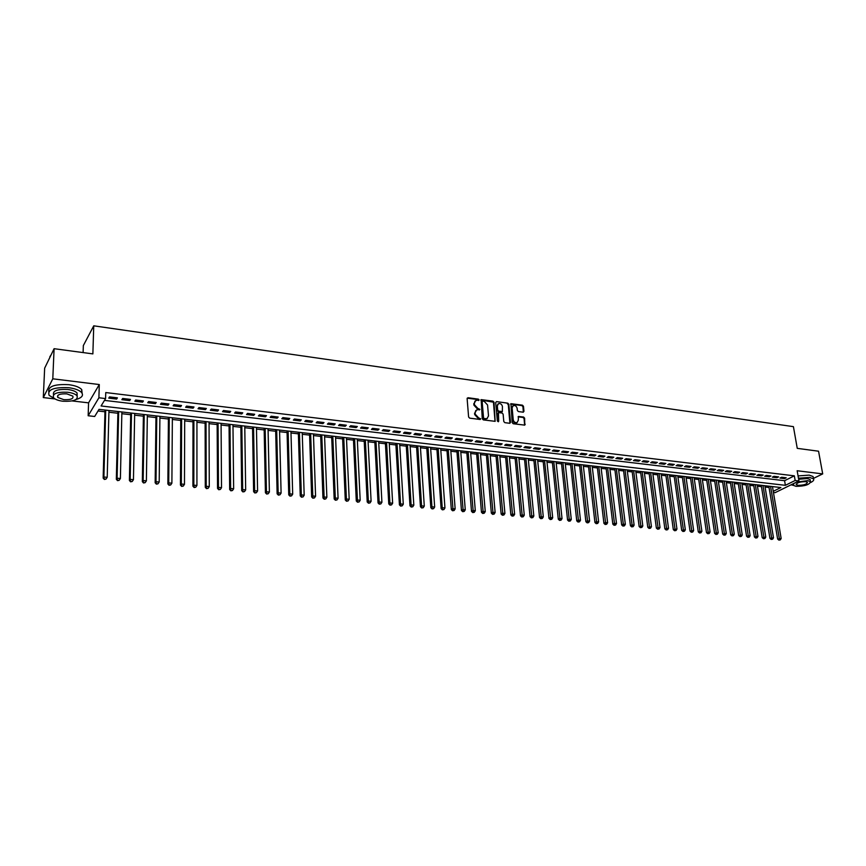 <?xml version="1.0" encoding="UTF-8"?>
<svg xmlns="http://www.w3.org/2000/svg" width="866" height="866" viewBox="0 0 866 866"><rect width="100%" height="100%" fill="white"/><g stroke="black" fill="none" stroke-linecap="round" stroke-linejoin="round"><path stroke-width="1.3" d="M479.115 399.94L478.378 399.139L468.019 397.732L467.12 398.609L468.603 416.99L469.675 418.148L480.089 419.48L480.706 418.852L478.627 417.877L475.228 414.197L475.098 412.671L476.614 409.964L479.916 409.369L477.837 408.395L474.438 404.725L474.319 403.199L475.802 400.525L479.115 399.94M478.584 400.568L477.859 399.572L467.196 398.165M480.165 419.49L478.097 418.289L478.627 417.877M479.374 409.997L477.307 408.817L477.837 408.395M523.118 412.194L523.962 411.318L523.475 406.295L522.436 405.169L510.951 403.697L512.185 422.608L513.224 423.745L524.764 425.13L524.623 418.17L523.594 417.044L518.453 416.459L518.279 420.335L517.045 422.597C515.075 422.889 513.798 421.915 513.224 419.674L512.109 407.778L513.311 405.559C515.292 405.256 516.569 406.219 517.154 408.46L517.338 410.43L518.377 411.556L523.118 412.194M104.483 400.395L784.585 480.706L794.338 475.835L795.15 480.489L798.939 480.933L775.102 492.667L773.446 492.483M54.093 348.695L52.794 378.81L43.3 397.57L44.653 368.18L54.093 348.695L92.868 353.891L93.745 325.822L793.418 426.646L797.25 448.35L818.554 451.208L822.7 473.897L797.153 470.747L798.939 480.933M72.105 400.926L88.57 402.852L99.287 384.547L52.794 378.81M99.287 384.547L98.908 397.775L105.587 398.577L101.084 405.97L785.375 485.317L795.15 480.489M794.338 475.835L105.76 392.558L105.587 398.577M494.021 402.279L492.97 401.142L481.182 399.627L482.265 418.754L483.325 419.902L495.157 421.331L494.021 402.279L480.782 400.016M496.564 401.629L507.801 403.166L508.84 404.292L510.518 422.392L509.663 423.279L504.846 422.662L503.796 421.525L503.124 414.143L502.074 413.006L498.47 412.627L498.697 421.168L498.361 421.764L497.344 420.995L495.698 402.506L496.564 401.629L507.801 403.166M813.423 478.422L822.7 473.897M117.419 397.84L109.517 396.899L108.759 398.133L116.639 399.074L117.419 397.84M130.474 399.399L122.658 398.468L121.868 399.691L129.684 400.622L130.474 399.399M143.41 400.947L135.67 400.027L134.858 401.239L142.598 402.16L143.41 400.947M156.237 402.484L148.562 401.564L147.729 402.777L155.393 403.686L156.237 402.484M168.935 404L161.325 403.091L160.481 404.292L168.08 405.191L168.935 404M181.524 405.505L173.979 404.606L173.113 405.797L180.637 406.695L181.524 405.505M193.995 406.998L186.526 406.1L185.627 407.291L193.086 408.178L193.995 406.998M206.346 408.471L198.953 407.583L198.033 408.763L205.426 409.64L206.346 408.471M218.589 409.932L211.261 409.055L210.33 410.224L217.647 411.101L218.589 409.932M230.724 411.382L223.46 410.516L222.508 411.675L229.761 412.541L230.724 411.382M242.751 412.822L235.552 411.967L234.578 413.114L241.776 413.97L242.751 412.822M254.669 414.251L247.535 413.396L246.539 414.543L253.673 415.388L254.669 414.251M266.479 415.658L259.41 414.814L258.404 415.951L265.461 416.795L266.479 415.658M278.192 417.066L271.177 416.221L270.149 417.347L277.152 418.181L278.192 417.066M289.796 418.451L282.846 417.618L281.796 418.743L288.746 419.566L289.796 418.451M301.303 419.826L294.408 419.003L293.347 420.118L300.231 420.93L301.303 419.826M312.702 421.19L305.871 420.367L304.789 421.471L311.608 422.283L312.702 421.19M324.003 422.543L317.237 421.731L316.144 422.825L322.899 423.636L324.003 422.543M335.207 423.875L328.495 423.073L327.391 424.167L334.092 424.968L335.207 423.875M346.313 425.206L339.667 424.416L338.541 425.498L345.177 426.288L346.313 425.206M357.333 426.527L350.73 425.736L349.593 426.808L356.175 427.598L357.333 426.527M368.245 427.826L361.707 427.046L360.548 428.118L367.087 428.897L368.245 427.826M379.07 429.125L372.586 428.345L371.417 429.406L377.89 430.185L379.07 429.125M389.808 430.402L383.378 429.633L382.187 430.694L388.618 431.452L389.808 430.402M400.449 431.679L394.073 430.922L392.872 431.961L399.237 432.719L400.449 431.679M411.004 432.935L404.682 432.188L403.469 433.227L409.78 433.974L411.004 432.935M421.471 434.191L415.204 433.444L413.97 434.472L420.237 435.219L421.471 434.191M431.853 435.436L425.639 434.689L424.394 435.717L430.597 436.453L431.853 435.436M442.147 436.659L435.977 435.923L434.721 436.951L440.881 437.676L442.147 436.659M452.355 437.882L446.239 437.157L444.962 438.164L451.078 438.9L452.355 437.882M462.476 439.094L456.414 438.369L455.126 439.376L461.188 440.101L462.476 439.094M472.511 440.296L466.503 439.571L465.204 440.577L471.212 441.292L472.511 440.296M482.47 441.487L476.506 440.772L475.196 441.768L481.16 442.472L482.47 441.487M492.353 442.667L486.432 441.963L485.112 442.948L491.022 443.652L492.353 442.667M502.15 443.836L496.283 443.132L494.941 444.117L500.808 444.821L502.15 443.836M511.871 444.994L506.047 444.301L504.705 445.276L510.518 445.968L511.871 444.994M521.505 446.152L515.735 445.46L514.372 446.434L520.141 447.116L521.505 446.152M531.075 447.289L525.337 446.607L523.973 447.57L529.7 448.252L531.075 447.289M540.557 448.426L534.874 447.744L533.499 448.707L539.172 449.389L540.557 448.426M549.964 449.551L544.335 448.88L542.939 449.833L548.568 450.504L549.964 449.551M559.306 450.666L553.71 450.006L552.313 450.948L557.899 451.619L559.306 450.666M568.572 451.781L563.019 451.11L561.612 452.052L567.154 452.712L568.572 451.781M577.763 452.875L572.253 452.214L570.835 453.156L576.334 453.806L577.763 452.875M586.877 453.968L581.422 453.308L579.982 454.249L585.438 454.899L586.877 453.968M595.927 455.051L590.504 454.401L589.064 455.332L594.477 455.971L595.927 455.051M604.901 456.122L599.532 455.484L598.081 456.404L603.45 457.042L604.901 456.122M613.81 457.183L608.473 456.544L607.023 457.465L612.349 458.103L613.81 457.183M622.654 458.244L617.361 457.605L615.888 458.525L621.182 459.153L622.654 458.244M631.422 459.294L626.172 458.666L624.689 459.565L629.939 460.192L631.422 459.294M640.136 460.333L634.919 459.705L633.436 460.615L638.643 461.232L640.136 460.333M648.775 461.361L643.6 460.744L642.096 461.643L647.27 462.26L648.775 461.361M657.348 462.39L652.206 461.773L650.702 462.671L655.833 463.278L657.348 462.39M665.857 463.407L660.758 462.801L659.243 463.689L664.341 464.295L665.857 463.407M674.3 464.414L669.245 463.808L667.718 464.696L672.774 465.291L674.3 464.414M682.679 465.421L677.656 464.815L676.13 465.692L681.152 466.287L682.679 465.421M691.003 466.417L686.013 465.821L684.476 466.687L689.455 467.283L691.003 466.417M699.263 467.402L694.316 466.806L692.768 467.672L697.715 468.268L699.263 467.402M707.457 468.376L702.543 467.792L700.995 468.658L705.898 469.242L707.457 468.376M715.587 469.35L710.715 468.766L709.157 469.632L714.028 470.206L715.587 469.35M723.662 470.314L718.823 469.74L717.264 470.595L722.092 471.169L723.662 470.314M731.683 471.277L726.877 470.703L725.307 471.548L730.103 472.122L731.683 471.277M739.64 472.23L734.877 471.656L733.296 472.5L738.059 473.063L739.64 472.23M747.542 473.172L742.812 472.609L741.22 473.442L745.951 474.005L747.542 473.172M755.379 474.113L750.681 473.55L749.09 474.384L753.788 474.936L755.379 474.113M763.173 475.044L758.508 474.481L756.906 475.315L761.571 475.867L763.173 475.044M770.902 475.964L766.269 475.412L764.667 476.235L769.289 476.787L770.902 475.964M778.577 476.885L773.977 476.332L772.364 477.155L776.954 477.696L778.577 476.885M780.006 478.064L784.574 478.606L786.198 477.794L781.63 477.253L780.006 478.064M98.031 410.982L104.97 411.772M108.921 412.227L117.884 413.244M121.846 413.699L130.69 414.706M134.641 415.16L143.388 416.156M147.328 416.6L155.956 417.585M159.896 418.04L168.415 419.014M172.356 419.458L180.767 420.421M184.696 420.865L192.999 421.818M196.939 422.262L205.123 423.193M209.063 423.647L217.149 424.567M221.079 425.011L229.057 425.931M232.986 426.375L240.867 427.274M244.786 427.717L252.58 428.605M256.488 429.06L264.173 429.937M268.092 430.38L275.68 431.246M279.588 431.69L287.079 432.545M290.987 432.989L298.391 433.834M302.288 434.277L309.595 435.111M313.492 435.555L320.712 436.377M324.598 436.821L331.721 437.633M335.618 438.077L342.644 438.878M346.53 439.322L353.48 440.112M357.366 440.556L364.218 441.346M368.093 441.779L374.87 442.558M378.745 443.002L385.435 443.76M389.299 444.204L395.914 444.962M399.778 445.395L406.295 446.142M410.159 446.585L416.6 447.321M420.454 447.754L426.819 448.48M430.673 448.924L436.951 449.638M440.794 450.082L447.008 450.785M450.85 451.218L456.977 451.922M460.809 452.355L466.871 453.048M470.703 453.492L476.679 454.174M480.511 454.607L486.411 455.278M490.232 455.711L496.066 456.382M499.888 456.815L505.647 457.475M509.457 457.908L515.151 458.558M518.961 458.991L524.58 459.63M528.379 460.062L533.932 460.701M537.732 461.134L543.22 461.762M547.009 462.195L552.432 462.812M556.21 463.245L561.569 463.851M565.346 464.284L570.64 464.89M574.407 465.313L579.635 465.908M583.403 466.341L588.566 466.926M592.322 467.359L597.421 467.943M601.177 468.365L606.222 468.939M609.967 469.372L614.947 469.935M618.692 470.368L623.607 470.931M627.341 471.353L632.202 471.905M635.936 472.338L640.732 472.879M644.466 473.301L649.197 473.843M652.921 474.276L657.608 474.806M661.321 475.228L665.954 475.759M669.667 476.181L674.235 476.701M677.937 477.123L682.451 477.642M686.153 478.064L690.613 478.573M694.305 478.995L698.71 479.493M702.402 479.916L706.753 480.413M710.445 480.836L714.742 481.323M718.423 481.745L722.666 482.221M726.336 482.643L730.536 483.12M734.206 483.542L738.352 484.018M742.01 484.43L746.102 484.895M749.761 485.317L753.81 485.783M757.458 486.194L761.452 486.649M765.1 487.071L769.051 487.515M93.745 325.822L83.342 345.566L83.104 352.581M773.251 491.314L780.872 487.547L99.016 409.358L94.675 416.481L88.159 415.756L98.908 397.775M88.57 402.852L88.159 415.756M43.3 397.57L55.056 398.945M784.585 480.706L785.375 485.317M116.639 399.074L116.672 397.754M129.684 400.622L129.705 399.313M142.598 402.16L142.619 400.85M155.393 403.686L155.415 402.387M168.08 405.191L168.091 403.902M180.637 406.695L180.648 405.396M193.086 408.178L193.086 406.89M205.426 409.64L205.426 408.362M217.647 411.101L217.637 409.824M229.761 412.541L229.75 411.274M241.776 413.97L241.755 412.703M253.673 415.388L253.651 414.132M265.461 416.795L265.44 415.539M277.152 418.181L277.12 416.936M288.746 419.566L288.703 418.321M300.231 420.93L300.188 419.696M311.608 422.283L311.565 421.049M322.899 423.636L322.856 422.402M334.092 424.968L334.038 423.734M345.177 426.288L345.123 425.065M356.175 427.598L356.121 426.375M367.087 428.897L367.022 427.685M377.89 430.185L377.825 428.973M388.618 431.452L388.542 430.25M399.237 432.719L399.172 431.528M409.78 433.974L409.705 432.784M420.237 435.219L420.151 434.039M430.597 436.453L430.521 435.273M440.881 437.676L440.794 436.496M451.078 438.9L450.98 437.72M461.188 440.101L461.091 438.932M471.212 441.292L471.115 440.123M481.16 442.472L481.063 441.314M491.022 443.652L490.925 442.494M500.808 444.821L500.7 443.663M510.518 445.968L510.41 444.821M520.141 447.116L520.033 445.979M529.7 448.252L529.581 447.116M539.172 449.389L539.053 448.252M548.568 450.504L548.459 449.367M557.899 451.619L557.78 450.482M567.154 452.712L567.035 451.597M576.334 453.806L576.204 452.691M585.438 454.899L585.319 453.784M594.477 455.971L594.347 454.856M603.45 457.042L603.321 455.927M612.349 458.103L612.219 456.999M621.182 459.153L621.041 458.049M629.939 460.192L629.809 459.099M638.643 461.232L638.502 460.138M647.27 462.26L647.129 461.167M655.833 463.278L655.692 462.195M664.341 464.295L664.19 463.213M672.774 465.291L672.622 464.219M681.152 466.287L681.001 465.215M689.455 467.283L689.304 466.211M697.715 468.268L697.552 467.196M705.898 469.242L705.736 468.181M714.028 470.206L713.865 469.145M722.092 471.169L721.93 470.108M730.103 472.122L729.941 471.072M738.059 473.063L737.886 472.024M745.951 474.005L745.778 472.966M753.788 474.936L753.615 473.897M761.571 475.867L761.398 474.828M769.289 476.787L769.116 475.748M776.954 477.696L776.78 476.668M784.574 478.606L784.401 477.577M474.958 401.11L474.319 403.199M477.307 408.817L473.918 405.147L473.799 403.621M475.759 410.549L475.098 412.671M478.097 418.289L474.698 414.619L474.579 413.093M495.027 421.363L493.49 402.701M482.784 401.142L482.167 401.759L483.531 417.802L484.278 418.614L486.995 418.646L488.511 415.929L487.558 404.985L484.191 401.337L482.784 401.142M487.298 418.505L485.155 419.198L483.012 418.224L481.648 402.181M509.901 423.279L508.299 404.714L507.26 403.588M498.145 412.876L497.474 413.883L498.156 421.58L498.697 421.168M502.432 406.522C501.836 404.26 500.548 403.285 498.545 403.61L497.322 405.829L497.69 410.04L498.74 411.177L502.345 411.556L502.432 406.522M497.82 404.108L497.322 405.829M502.128 411.729L498.21 411.588L497.16 410.452L496.792 406.251M512.607 406.046L512.109 407.778M517.208 422.521L516.504 422.998C514.534 423.29 513.257 422.316 512.683 420.086L511.568 408.189M524.601 425.174L524.082 418.57L523.042 417.455L518.063 416.827M523.345 412.194L522.934 406.706L521.895 405.58L510.561 404.076M105.013 410.04L103.151 478.086L103.898 477.014L107.211 477.318L108.964 410.495M105.717 410.127L103.898 477.014L104.321 479.45L105.955 479.136L104.624 479.017M107.211 477.318L105.955 479.136M104.321 479.45L103.151 478.086M51.181 354.703L49.86 356.727M76.013 399.518C81.837 397.819 83.71 395.502 81.61 392.547C79.358 390.176 75.093 388.563 68.825 387.719C53.735 387.08 47.165 389.624 49.113 395.361L54.385 398.501M82.118 393.261L81.707 389.559C79.466 387.178 75.201 385.554 68.944 384.699C54.894 383.963 48.15 386.279 48.723 391.638M53.53 394.799C52.534 390.772 57.308 389.007 67.862 389.494C72.387 390.101 75.461 391.27 77.085 392.98L77.15 395.935M67.754 392.266C56.896 391.811 52.177 393.64 53.573 397.754C55.251 399.486 58.358 400.644 62.904 401.229C73.664 401.672 78.351 399.843 76.987 395.73C75.353 394.03 72.279 392.872 67.754 392.266M63.759 399.659C70.698 399.94 73.729 398.761 72.841 396.119L66.888 393.878C59.895 393.586 56.853 394.766 57.751 397.418L63.759 399.659M810.641 482.514C813.315 481.182 814.267 479.948 813.499 478.833L809.613 477.404L798.463 478.216M791.026 484.83L793.213 485.317M813.293 477.718L813.087 476.549L809.212 475.12L798.062 475.921M798.647 479.266L807.328 478.53L810.121 479.558L810.273 480.403M794.1 483.325L793.202 485.306L796.049 486.335C804.86 486.237 809.678 484.679 810.5 481.658L807.697 480.63L796.514 482.135M798.095 485.328C803.789 485.263 806.895 484.267 807.415 482.319L805.607 481.658C799.892 481.713 796.785 482.719 796.276 484.668L798.095 485.328M117.928 411.523L116.336 479.277L117.105 478.216L120.396 478.508L121.879 411.978M118.664 411.61L117.105 478.216L117.516 480.641L119.14 480.327L117.83 480.208M120.396 478.508L119.14 480.327M117.516 480.641L116.336 479.277M130.734 412.985L129.402 480.468L130.192 479.396L133.451 479.699L134.674 413.439M131.491 413.082L130.192 479.396L130.582 481.81L132.206 481.507L130.907 481.388M133.451 479.699L132.206 481.507M130.582 481.81L129.402 480.468M143.41 414.446L142.338 481.637L143.161 480.576L146.386 480.868L147.35 414.901M144.2 414.533L143.161 480.576L143.529 482.979L145.142 482.665L143.853 482.557M146.386 480.868L145.142 482.665M143.529 482.979L142.338 481.637M155.977 415.886L155.166 482.795L155.999 481.745L159.192 482.037L159.918 416.34M156.789 415.983L155.999 481.745L156.356 484.126L157.969 483.823L156.692 483.715M159.192 482.037L157.969 483.823M156.356 484.126L155.166 482.795M168.426 417.315L167.863 483.942L168.729 482.903L171.89 483.185L172.366 417.769M169.271 417.412L168.729 482.903L169.065 485.274L170.667 484.971L169.4 484.852M171.89 483.185L170.667 484.971M169.065 485.274L167.863 483.942M180.767 418.733L180.453 485.079L181.34 484.04L184.469 484.332L184.707 419.176M181.633 418.83L181.34 484.04L181.654 486.4L183.256 486.107L182.001 485.988M184.469 484.332L183.256 486.107M181.654 486.4L180.453 485.079M192.999 420.129L192.923 486.205L193.832 485.176L196.928 485.458L196.939 420.584M193.887 420.237L193.832 485.176L194.125 487.526L195.727 487.222L194.482 487.114M196.928 485.458L195.727 487.222M194.125 487.526L192.923 486.205M205.123 421.525L205.285 487.32L206.205 486.302L209.28 486.584L209.052 421.969M206.032 421.623L206.205 486.302L206.487 488.64L208.089 488.337L206.855 488.229M209.28 486.584L208.089 488.337M206.487 488.64L205.285 487.32M217.139 422.9L217.528 488.424L218.47 487.417L221.523 487.688L221.068 423.344M218.07 423.009L218.47 487.417L218.741 489.734L220.332 489.442L219.12 489.333M221.523 487.688L220.332 489.442M218.741 489.734L217.528 488.424M229.046 424.264L229.663 489.528L230.627 488.521L233.647 488.792L232.965 424.719M229.999 424.372L230.627 488.521L230.876 490.827L232.467 490.535L231.265 490.427M233.647 488.792L232.467 490.535M230.876 490.827L229.663 489.528M240.845 425.617L241.69 490.611L242.675 489.615L245.673 489.885L244.764 426.072M241.831 425.726L242.675 489.615L242.902 491.91L244.493 491.617L243.303 491.509M245.673 489.885L244.493 491.617M242.902 491.91L241.69 490.611M252.547 426.96L253.608 491.693L254.615 490.697L257.581 490.968L256.466 427.403M253.554 427.079L254.615 490.697L254.831 492.981L256.412 492.7L255.232 492.592M257.581 490.968L256.412 492.7M254.831 492.981L253.608 491.693M264.141 428.291L265.429 492.754L266.447 491.769L269.391 492.04L268.059 428.735M265.169 428.41L266.447 491.769L266.641 494.042L268.233 493.761L267.053 493.652M269.391 492.04L268.233 493.761M266.641 494.042L265.429 492.754M275.648 429.612L277.131 493.815L278.17 492.83L281.093 493.1L279.556 430.056M276.687 429.731L278.17 492.83L278.354 495.103L279.935 494.811L278.776 494.713M281.093 493.1L279.935 494.811M278.354 495.103L277.131 493.815M287.036 430.911L288.746 494.865L289.796 493.891L292.686 494.15L290.944 431.365M288.107 431.041L289.796 493.891L289.969 496.142L291.55 495.861L290.391 495.753M292.686 494.15L291.55 495.861M289.969 496.142L288.746 494.865M298.337 432.21L300.242 495.904L301.325 494.941L304.183 495.2L302.234 432.654M299.42 432.34L301.325 494.941L301.476 497.181L303.046 496.9L301.898 496.792M304.183 495.2L303.046 496.9M301.476 497.181L300.242 495.904M309.541 433.498L311.652 496.932L312.745 495.969L315.581 496.229L313.438 433.942M310.645 433.617L312.875 498.199L314.455 497.918L313.319 497.82M315.581 496.229L314.455 497.918M312.875 498.199L311.652 496.932M320.647 434.764L322.953 497.95L324.057 496.997L326.872 497.257L324.544 435.219M321.773 434.894L324.187 499.217L325.757 498.946L324.631 498.838M326.872 497.257L325.757 498.946M324.187 499.217L322.953 497.95M331.656 436.031L334.168 498.968L335.283 498.015L338.076 498.275L335.553 436.475M332.804 436.161L335.391 500.223L336.961 499.953L335.846 499.855M338.076 498.275L336.961 499.953M335.391 500.223L334.168 498.968M342.579 437.287L345.274 499.974L346.411 499.033L349.182 499.281L346.465 437.731M343.748 437.417L346.508 501.23L348.067 500.949L346.963 500.851M349.182 499.281L348.067 500.949M346.508 501.23L345.274 499.974M353.404 438.521L356.283 500.97L357.442 500.028L360.18 500.277L357.29 438.975M354.595 438.661L357.528 502.215L359.087 501.944L357.983 501.847M360.18 500.277L359.087 501.944M357.528 502.215L356.283 500.97M364.142 439.755L367.206 501.955L368.375 501.024L371.103 501.273L368.018 440.199M365.344 439.896L368.451 503.2L369.999 502.93L368.916 502.832M371.103 501.273L369.999 502.93M368.451 503.2L367.206 501.955M374.794 440.978L378.041 502.93L379.221 502.009L381.917 502.248L378.659 441.422M376.006 441.119L379.276 504.174L380.834 503.904L379.752 503.806M381.917 502.248L380.834 503.904M379.276 504.174L378.041 502.93M385.348 442.19L388.769 503.904L389.971 502.984L392.644 503.222L389.213 442.634M386.582 442.331L390.014 505.138L391.562 504.867L390.49 504.77M392.644 503.222L391.562 504.867M390.014 505.138L388.769 503.904M395.816 443.392L399.421 504.867L400.633 503.947L403.285 504.196L399.681 443.836M397.072 443.533L400.666 506.101L402.203 505.831L401.153 505.733M403.285 504.196L402.203 505.831M400.666 506.101L399.421 504.867M406.197 444.583L409.975 505.82L411.198 504.91L413.829 505.149L410.062 445.027M407.475 444.723L411.22 507.043L412.757 506.783L411.707 506.686M413.829 505.149L412.757 506.783M411.22 507.043L409.975 505.82M416.503 445.763L420.443 506.762L421.688 505.863L424.286 506.101L420.356 446.207M417.791 445.914L421.688 507.985L423.225 507.725L422.186 507.628M424.286 506.101L423.225 507.725M421.688 507.985L420.443 506.762M426.711 446.932L430.824 507.703L432.08 506.805L434.667 507.043L430.564 447.376M428.02 447.083L432.069 508.927L433.606 508.656L432.578 508.569M434.667 507.043L433.606 508.656M432.069 508.927L430.824 507.703M436.843 448.09L441.119 508.634L442.385 507.747L444.951 507.974L440.686 448.534M438.164 448.242L442.364 509.847L443.901 509.587L442.872 509.489M444.951 507.974L443.901 509.587M442.364 509.847L441.119 508.634M446.899 449.248L451.327 509.554L452.604 508.667L455.148 508.905L450.731 449.692M448.231 449.4L453.091 510.41L452.572 510.767L454.109 510.507L453.091 510.41M455.148 508.905L454.109 510.507M452.572 510.767L451.327 509.554M456.858 450.385L461.448 510.475L462.747 509.587L465.269 509.814L460.69 450.829M458.211 450.547L463.223 511.33L462.704 511.676L464.23 511.416L463.223 511.33M465.269 509.814L464.23 511.416M462.704 511.676L461.448 510.475M466.752 451.522L471.494 511.373L472.804 510.507L475.304 510.734L470.574 451.965M468.116 451.684L473.269 512.228L472.749 512.575L474.276 512.326L473.269 512.228M475.304 510.734L474.276 512.326M472.749 512.575L471.494 511.373M476.56 452.647L481.453 512.282L482.773 511.405L485.252 511.633L480.381 453.091M477.935 452.81L483.239 513.127L482.708 513.473L484.224 513.213L483.239 513.127M485.252 511.633L484.224 513.213M482.708 513.473L481.453 512.282M486.291 453.762L491.336 513.17L492.667 512.304L495.125 512.531L490.102 454.206M487.677 453.925L493.122 514.014L492.592 514.361L494.107 514.112L493.122 514.014M495.125 512.531L494.107 514.112M492.592 514.361L491.336 513.17M495.937 454.866L501.133 514.058L502.475 513.192L504.921 513.419L499.747 455.31M497.344 455.029L502.93 514.902L502.388 515.248L503.904 514.989L502.93 514.902M504.921 513.419L503.904 514.989M502.388 515.248L501.133 514.058M505.517 455.971L510.853 514.934L512.207 514.079L514.631 514.296L509.327 456.404M506.935 456.133L512.65 515.779L512.109 516.114L513.625 515.865L512.65 515.779M514.631 514.296L513.625 515.865M512.109 516.114L510.853 514.934M515.01 457.053L520.498 515.811L521.862 514.956L524.266 515.173L518.821 457.497M516.45 457.226L522.295 516.645L521.754 516.991L523.259 516.731L522.295 516.645M524.266 515.173L523.259 516.731M521.754 516.991L520.498 515.811M524.439 458.136L530.057 516.666L531.443 515.822L533.824 516.039L528.238 458.579M525.889 458.309L531.876 517.511L531.323 517.846L532.828 517.597L531.876 517.511M533.824 516.039L532.828 517.597M531.323 517.846L530.057 516.666M533.792 459.207L539.55 517.532L540.936 516.688L543.296 516.905L537.58 459.651M535.253 459.381L541.369 518.366L540.806 518.702L542.311 518.453L541.369 518.366M543.296 516.905L542.311 518.453M540.806 518.702L539.55 517.532M543.069 460.279L548.957 518.377L550.365 517.543L552.703 517.76L546.857 460.712M544.541 460.441L550.787 519.21L550.224 519.546L551.718 519.297L550.787 519.21M552.703 517.76L551.718 519.297M550.224 519.546L548.957 518.377M552.27 461.329L558.299 519.221L559.707 518.388L562.034 518.604L556.059 461.762M553.764 461.502L560.129 520.055L559.566 520.39L561.06 520.141L560.129 520.055M562.034 518.604L561.06 520.141M559.566 520.39L558.299 519.221M561.406 462.379L567.566 520.065L568.984 519.232L571.289 519.448L565.184 462.812M562.911 462.552L569.395 520.888L568.832 521.224L570.315 520.975L569.395 520.888M571.289 519.448L570.315 520.975M568.832 521.224L567.566 520.065M570.477 463.418L576.756 520.888L578.185 520.065L580.48 520.282L574.245 463.851M571.993 463.591L578.596 521.722L578.023 522.046L579.506 521.797L578.596 521.722M580.48 520.282L579.506 521.797M578.023 522.046L576.756 520.888M579.473 464.447L585.881 521.711L587.321 520.899L589.594 521.105L583.24 464.88M580.999 464.62L587.722 522.544L587.148 522.869L588.631 522.62L587.722 522.544M589.594 521.105L588.631 522.62M587.148 522.869L585.881 521.711M588.393 465.475L594.931 522.534L596.382 521.722L598.633 521.927L592.16 465.908M589.93 465.648L596.771 523.356L596.198 523.681L597.681 523.443L596.771 523.356M598.633 521.927L597.681 523.443M596.198 523.681L594.931 522.534M597.248 466.493L603.916 523.345L605.366 522.534L607.607 522.739L601.004 466.926M598.807 466.666L605.756 524.168L605.172 524.493L606.655 524.244L605.756 524.168M607.607 522.739L606.655 524.244M605.172 524.493L603.916 523.345M606.048 467.499L612.825 524.146L614.286 523.345L616.505 523.551L609.794 467.932M607.607 467.672L614.676 524.969L614.081 525.294L615.564 525.045L614.676 524.969M616.505 523.551L615.564 525.045M614.081 525.294L612.825 524.146M614.763 468.495L621.669 524.948L623.141 524.146L625.339 524.352L618.508 468.928M616.343 468.679L623.52 525.77L622.925 526.084L624.397 525.846L623.52 525.77M625.339 524.352L624.397 525.846M622.925 526.084L621.669 524.948M623.423 469.491L630.437 525.738L631.92 524.948L634.107 525.142L627.168 469.924M625.003 469.675L632.299 526.56L631.704 526.874L633.176 526.636L632.299 526.56M634.107 525.142L633.176 526.636M631.704 526.874L630.437 525.738M632.018 470.476L639.14 526.528L642.81 525.933L635.752 470.909M633.609 470.66L641.013 527.34L640.407 527.654L641.879 527.416L641.013 527.34M642.81 525.933L641.879 527.416M640.407 527.654L639.14 526.528M640.548 471.45L647.79 527.307L651.438 526.723L644.272 471.883M642.15 471.634L649.652 528.119L649.056 528.433L650.518 528.195L649.652 528.119M651.438 526.723L650.518 528.195M649.056 528.433L647.79 527.307M649.013 472.425L656.363 528.087L660.011 527.502L652.737 472.847M650.626 472.609L658.236 528.899L657.63 529.202L659.091 528.974L658.236 528.899M660.011 527.502L659.091 528.974M657.63 529.202L656.363 528.087M657.413 473.388L664.872 528.855L668.509 528.271L661.137 473.81M659.037 473.572L666.744 529.656L666.138 529.97L667.599 529.732L666.744 529.656M668.509 528.271L667.599 529.732M666.138 529.97L664.872 528.855M665.759 474.341L673.315 529.613L676.952 529.039L669.472 474.774M667.394 474.536L675.199 530.425L674.582 530.728L676.043 530.501L675.199 530.425M676.952 529.039L676.043 530.501M674.582 530.728L673.315 529.613M674.04 475.293L681.704 530.371L685.331 529.797L677.742 475.715M675.675 475.488L683.588 531.172L682.971 531.486L684.421 531.248L683.588 531.172M685.331 529.797L684.421 531.248M682.971 531.486L681.704 530.371M682.256 476.235L690.029 531.129L693.644 530.555L685.959 476.657M683.902 476.43L691.912 531.93L691.295 532.233L692.735 532.005L691.912 531.93M693.644 530.555L692.735 532.005M691.295 532.233L690.029 531.129M690.408 477.177L698.288 531.876L701.893 531.302L694.11 477.599M692.075 477.361L700.172 532.677L699.555 532.98L700.995 532.742L700.172 532.677M701.893 531.302L700.995 532.742M699.555 532.98L698.288 531.876M698.505 478.097L706.483 532.612L710.088 532.038L702.196 478.519M700.183 478.292L708.366 533.413L707.749 533.716L709.189 533.488L708.366 533.413M710.088 532.038L709.189 533.488M707.749 533.716L706.483 532.612M706.548 479.028L714.623 533.348L718.217 532.785L710.228 479.45M708.226 479.212L716.507 534.149L715.89 534.441L717.319 534.214L716.507 534.149M718.217 532.785L717.319 534.214M715.89 534.441L714.623 533.348M714.526 479.937L722.699 534.084L726.282 533.51L718.206 480.359M716.225 480.132L724.593 534.874L723.965 535.166L725.394 534.939L724.593 534.874M726.282 533.51L725.394 534.939M723.965 535.166L722.699 534.084M722.45 480.846L730.72 534.809L734.292 534.235L726.13 481.269M724.149 481.041L732.614 535.599L731.987 535.892L733.415 535.664L732.614 535.599M734.292 534.235L733.415 535.664M731.987 535.892L730.72 534.809M730.319 481.745L738.676 535.524L742.249 534.961L733.989 482.167M732.03 481.94L740.571 536.314L739.943 536.606L741.372 536.379L740.571 536.314M742.249 534.961L741.372 536.379M739.943 536.606L738.676 535.524M738.135 482.643L746.579 536.238L750.14 535.675L741.794 483.066M739.845 482.838L748.484 537.028L747.845 537.321L749.263 537.093L748.484 537.028M750.14 535.675L749.263 537.093M747.845 537.321L746.579 536.238M745.886 483.531L754.427 536.952L757.977 536.39L749.545 483.953M747.607 483.737L756.332 537.732L755.682 538.024L757.111 537.797L756.332 537.732M757.977 536.39L757.111 537.797M755.682 538.024L754.427 536.952M753.582 484.419L762.21 537.656L765.76 537.093L757.241 484.841M755.314 484.614L764.115 538.435L763.476 538.728L764.894 538.5L764.115 538.435M765.76 537.093L764.894 538.5M763.476 538.728L762.21 537.656M761.236 485.296L769.939 538.349L773.479 537.797L764.873 485.707M762.968 485.49L771.855 539.128L771.205 539.421L772.624 539.193L771.855 539.128M773.479 537.797L772.624 539.193M771.205 539.421L769.939 538.349M768.824 486.162L777.625 539.042L781.154 538.49L772.461 486.584M770.567 486.367L779.53 539.821L778.88 540.113L780.298 539.886L779.53 539.821M781.154 538.49L780.298 539.886M778.88 540.113L777.625 539.042M508.299 404.714L508.84 404.292M509.977 422.803L510.518 422.392M512.683 420.086L513.224 419.674M518.301 416.827L518.842 416.416M523.042 417.455L523.594 417.044M524.082 418.57L524.623 418.17M524.677 424.697L525.218 424.286M521.895 405.58L522.436 405.169M522.934 406.706L523.475 406.295M523.421 411.729L523.962 411.318M516.504 422.998L517.045 422.597M57.838 395.394L57.751 397.418M77.085 392.98L76.987 395.73M81.61 392.547L81.707 389.559M792.953 483.888L793.05 484.451M796.179 484.116L796.276 484.668M810.121 479.558L810.5 481.658M813.499 478.833L813.087 476.549"/></g></svg>
